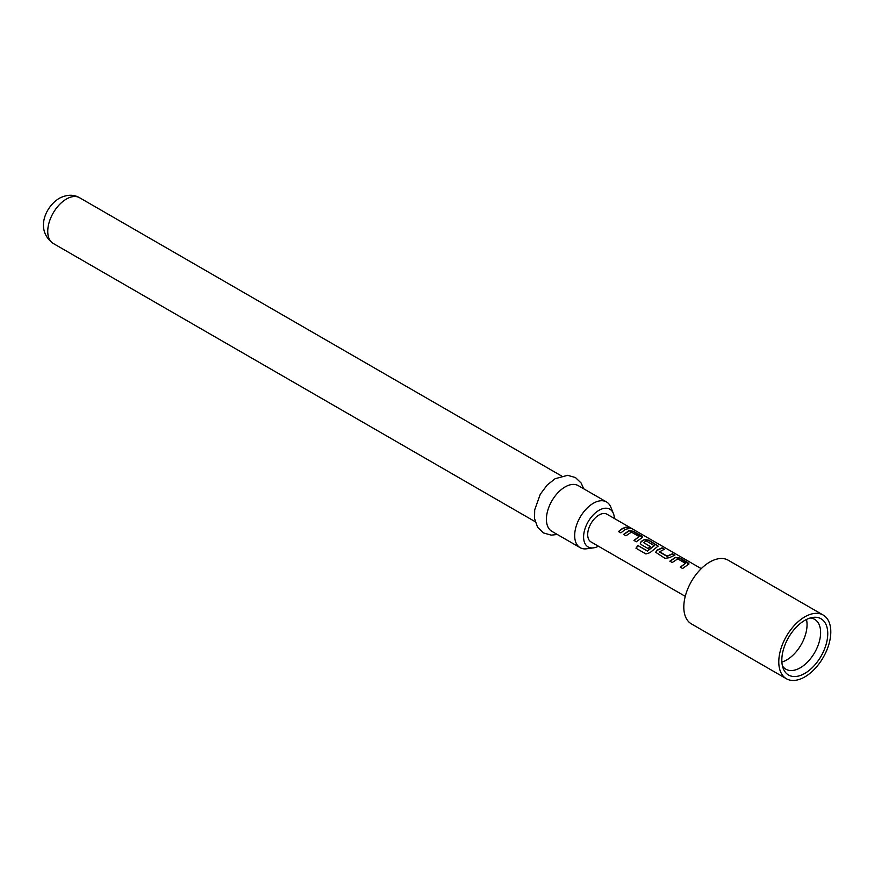 <?xml version="1.0" encoding="UTF-8"?>
<svg xmlns="http://www.w3.org/2000/svg" width="874" height="874" viewBox="0 0 874 874"><rect width="100%" height="100%" fill="white"/><g stroke="black" fill="none" stroke-linecap="round" stroke-linejoin="round"><path stroke-width="1.31" d="M630.984 528.125C632.099 528.912 631.279 528.748 628.526 527.645C627.532 526.596 628.351 526.749 630.984 528.125L631.651 528.617M628.428 527.94C627.412 526.88 628.22 527.033 630.831 528.409L631.126 528.584M669.954 561.359L675.34 557.623L679.666 558.3L688.931 564.058M680.322 567.335L685.424 563.304L677.743 558.879L672.248 562.528L669.877 561.152L675.373 557.35L679.743 558.005L688.046 562.801L688.996 563.905L682.616 568.515L680.245 567.139L685.424 563.304M655.795 552.412L656.647 550.598L662.011 548.107L664.382 549.473M659.302 551.494L666.982 556.137L672.456 553.799L674.826 555.176L669.353 557.71L664.972 558.322L655.762 552.313L656.614 550.358L662.088 547.812L664.459 549.189L659.335 551.942L667.015 556.377L672.379 554.094L674.75 555.46M640.369 543.508L641.21 541.683L644.466 539.804L648.792 540.471L658.056 546.239M636.097 548.304L638.02 545.638L647.416 551.057L654.265 545.769L646.301 540.875L643.614 542.645L650.354 546.534L648.027 548.544L641.221 544.611L640.325 543.409L641.177 541.443L644.499 539.52L648.869 540.187L658.133 546.086L649.961 552.685L645.919 553.952L635.955 548.195L637.911 545.474L647.306 550.893L654.287 545.332M643.614 542.437L650.387 546.774M623.654 534.615L629.029 530.889L633.355 531.567L642.63 537.324M634.021 540.602L639.113 536.57L631.443 532.146L625.948 535.795L623.577 534.418L629.061 530.616L633.431 531.272L641.745 536.068L642.696 537.171L636.316 541.782L633.945 540.405L639.113 536.57M618.584 531.698L622.343 528.77L626.079 527.361L628.45 528.726M781.891 662.066A28.787 16.617 120 0 0 786.698 659.957A28.787 16.617 120 0 0 806.473 619.48M804.79 673.417A32.48 18.747 120 0 0 827.372 638.665A32.48 18.747 120 0 0 812.984 617.394A32.48 18.747 120 0 0 804.79 620.376A32.48 18.747 120 0 0 783.333 668.741A32.48 18.747 120 0 0 804.79 673.417M782.449 665.933A28.787 16.617 120 0 0 785.879 669.211A28.787 16.617 120 0 0 800.267 667.791A28.787 16.617 120 0 0 819.069 642.423A28.787 16.617 120 0 0 814.666 619.36A28.787 16.617 120 0 0 810.111 618.027M823.177 615.045L728.195 560.201A36.784 21.238 120 0 0 709.808 562.026A36.784 21.238 120 0 0 685.784 594.44A36.784 21.238 120 0 0 691.421 623.905L786.403 678.748A36.784 21.238 120 0 0 804.79 676.924A36.784 21.238 120 0 0 828.825 644.52A36.784 21.238 120 0 0 823.177 615.045A36.784 21.238 120 0 0 804.79 616.869A36.784 21.238 120 0 0 780.766 649.273A36.784 21.238 120 0 0 786.403 678.748M701.243 568.646L606.993 514.229A15.994 9.232 120 0 0 598.996 515.026A15.994 9.232 120 0 0 588.552 529.12A15.994 9.232 120 0 0 590.999 541.924L685.249 596.341M624.713 529.873L620.879 532.867L618.508 531.49L622.343 528.508L626.155 527.066L628.526 528.442L624.713 529.873M628.526 527.645L627.936 526.989M614.378 518.49A21.774 12.564 120 0 0 613.373 513.431A21.774 12.564 120 0 0 598.996 510.307A21.774 12.564 120 0 0 583.854 533.599A21.774 12.564 120 0 0 593.501 547.856A21.774 12.564 120 0 0 598.384 546.195M593.501 547.856L586.683 548.785A26.384 15.229 -60 0 1 580.15 547.67A26.384 15.229 -60 0 1 576.097 526.519A26.384 15.229 -60 0 1 593.337 503.271A26.384 15.229 -60 0 1 606.534 501.96A26.384 15.229 -60 0 1 610.773 507.062L613.373 513.431M606.534 501.96L578.26 485.638A26.384 15.229 120 0 0 565.074 486.949A26.384 15.229 120 0 0 547.834 510.197A26.384 15.229 120 0 0 551.876 531.348L580.15 547.67M53.216 243.442C35.047 230.255 45.208 206.821 59.214 198.332C66.817 194.443 73.613 194.247 79.6 197.743A26.384 15.229 120 0 0 66.402 199.043A26.384 15.229 120 0 0 49.163 222.302A26.384 15.229 120 0 0 53.216 243.442L535.183 521.702M557.273 534.462L551.297 535.15L543.431 532.932L537.576 527.251L534.56 518.632L534.691 509.859L540.274 494.258L547.222 484.983L555.165 478.69L567.652 475.314L575.474 477.565L581.166 483.071L583.657 488.752M79.6 197.743L561.567 476.002"/></g></svg>
